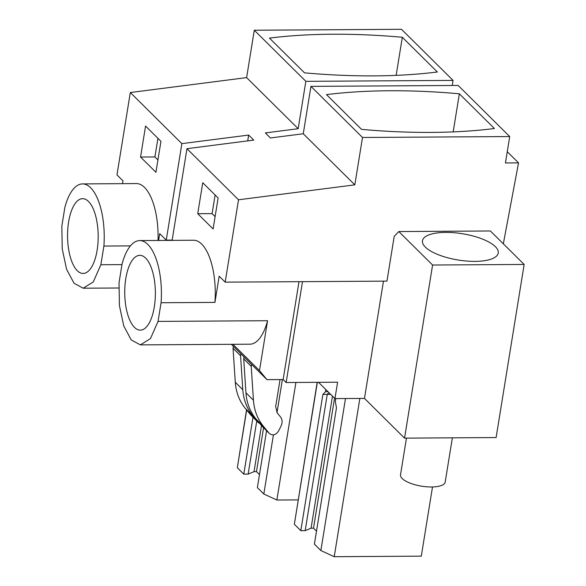 <?xml version="1.0" encoding="UTF-8"?>
<svg xmlns="http://www.w3.org/2000/svg" width="586" height="586" viewBox="0 0 586 586"><rect width="100%" height="100%" fill="white"/><g stroke="black" fill="none" stroke-linecap="round" stroke-linejoin="round"><path stroke-width="0.88" d="M303.262 133.755L270.446 137.966L265.363 132.919L298.179 128.708L246.618 77.608L130.312 92.537L181.872 143.636L248.654 135.066L253.745 140.105L186.956 148.683L238.524 199.782L354.823 184.854L303.262 133.755L310.939 86.376L362.5 137.483L509.717 136.553L505.432 162.974L518.529 162.886L503.337 243.82M354.823 184.854L362.5 137.483M238.524 199.782L225.178 282.152L386.965 281.126L394.224 236.305L398.824 231.558L490.387 230.979L524.155 264.447L496.115 437.552L404.552 438.13L364.485 398.414L334.943 398.597L318.52 382.321M509.717 136.553L458.157 85.446L310.939 86.376M459.351 93.797L494.394 128.524A294.231 102.081 9.2 0 1 361.54 129.367L326.497 94.632A294.231 102.081 9.2 0 1 459.351 93.797L453.176 131.887M247.717 140.882L248.654 135.066M186.956 148.683L172.108 240.377M139.724 240.582L193.585 240.238A52.154 21.367 89.6 0 1 214.937 302.398L161.077 302.735A52.154 21.367 -90.4 0 0 139.724 240.582A52.154 21.367 -90.4 0 0 122.056 264.059L119.031 282.73L119.412 305.562L123.756 325.933L131.22 339.939L140.384 344.883L150.456 338.605L158.052 321.406L161.077 302.735M225.178 282.152L219.179 276.196L214.937 302.398M202.749 182.729L197.731 213.707L213.114 228.958L218.131 197.98L202.749 182.729M518.529 162.886L507.256 151.715M398.824 231.558L432.593 265.026L404.552 438.13M383.471 281.148L364.485 398.414M158.608 240.458L159.707 233.646L166.248 240.128L172.152 240.092M140.384 344.89L249.9 344.194A52.154 21.367 -90.4 0 0 267.568 320.718L259.488 370.601L266.989 379.655L231.331 344.312M298.999 281.683L283.148 379.552L266.989 379.655M267.568 320.718L158.052 321.406M197.731 213.707L212.095 213.619L215.113 216.608M215.113 194.984L212.095 213.619M334.943 398.597L337.602 382.197L286.144 382.526L283.148 379.552M302.486 281.661L286.144 382.526M432.593 265.026L524.155 264.447M325.845 389.58L325.501 391.719L322.886 394.422L300.816 530.674L294.355 524.272L317.18 382.328M359.855 398.443L334.225 556.7L421.297 556.151L432.505 486.959M334.225 556.7L320.864 550.547L345.484 398.531M335.8 398.59L335.331 401.469L336.467 407.878L314.404 544.138L320.864 550.547M300.816 530.674L305.181 530.645L311.071 528.176L313.51 528.162L334.562 398.216M313.51 528.162L316.506 531.128M330.68 394.371L327.244 394.393L328.936 392.649M294.355 524.272L317.341 382.328M422.623 240.128A38.376 13.317 -170.8 0 1 463.394 233.895A38.376 13.317 -170.8 0 1 498.247 253.02A38.376 13.317 -170.8 0 1 498.1 253.643A38.376 13.317 -170.8 0 1 457.322 259.876A38.376 13.317 -170.8 0 1 422.477 240.751A38.376 13.317 -170.8 0 1 422.623 240.128M259.488 370.601L232.957 344.304M134.443 327.354A37.394 15.317 -90.4 0 0 140.288 330.13A37.394 15.317 -90.4 0 0 155.129 299.885A37.394 15.317 -90.4 0 0 145.658 258.111A37.394 15.317 -90.4 0 0 139.812 255.342A37.394 15.317 -90.4 0 0 124.979 285.58A37.394 15.317 -90.4 0 0 134.443 327.354M311.071 528.176L332.46 396.136M325.501 391.719L327.992 391.704M322.886 394.422L327.244 394.393L305.181 530.645M280.042 379.567L275.669 406.567L277.259 412.991L280.386 416.771C282.437 419.503 282.635 422.66 280.965 426.242L278.431 431.223C275.552 435.186 272.483 435.889 269.208 433.318L261.708 425.883L256.06 419.063C250.046 411.687 246.669 402.926 245.937 392.796L243.71 358.874L244.032 356.896M261.708 425.883L269.208 433.318L263.568 426.498C257.554 419.122 254.178 410.368 253.438 400.238L251.211 366.309L251.533 364.331M251.211 366.309L243.71 358.874M305.848 81.337L254.287 30.23L401.505 29.3L453.066 80.407L305.848 81.337L298.179 128.708M246.618 77.608L254.287 30.23M402.318 37.27L437.361 71.997A294.231 102.081 9.2 0 1 304.508 72.84L269.465 38.105A294.231 102.081 9.2 0 1 402.318 37.27L396.151 75.36M130.312 92.537L116.973 174.899L122.972 180.847L122.518 183.652M453.066 80.407L452.245 85.483M181.872 143.636L166.248 240.128M130.407 245.893L103.89 246.061A52.154 21.367 -90.4 0 0 82.538 183.909L136.399 183.565A52.154 21.367 89.6 0 1 158.037 240.465M145.562 126.056L140.552 157.033L155.935 172.277L160.952 141.307L145.562 126.056M298.142 499.895L276.87 500.026L263.832 494.02L257.371 487.611L266.579 430.739M263.832 494.02L273.42 434.849M277.01 412.676L282.371 379.552M261.495 425.626L254.038 471.649L256.478 471.635L263.583 427.765M256.478 471.635L259.473 474.609M246.538 409.863L237.323 467.745L243.791 474.147L252.998 417.276M237.323 467.745L246.669 410.032M121.969 264.601L100.873 264.733L103.89 246.061M82.538 183.909A52.154 21.367 -90.4 0 0 64.87 207.385L61.845 226.057L62.233 248.889L66.57 269.26L74.041 283.265L83.197 288.209L93.277 281.932L100.873 264.733M140.552 157.033L154.909 156.938L157.934 159.934M157.927 138.311L154.909 156.938M243.791 474.147L248.149 474.125L256.756 420.997M260.074 423.905L252.91 415.943C246.896 408.559 243.52 399.806 242.78 389.675L240.56 355.753L233.052 348.311L233.375 346.333M240.56 355.753L240.875 353.776M77.264 270.681A37.394 15.317 -90.4 0 0 83.109 273.45A37.394 15.317 -90.4 0 0 97.943 243.212A37.394 15.317 -90.4 0 0 88.479 201.438A37.394 15.317 -90.4 0 0 82.633 198.669A37.394 15.317 -90.4 0 0 67.8 228.906A37.394 15.317 -90.4 0 0 77.264 270.681M258.822 423.048L251.05 415.32L245.402 408.501C239.388 401.124 236.019 392.371 235.279 382.24L233.052 348.311M254.038 471.649L248.149 474.125M276.87 500.026L295.915 382.46M452.363 437.823L445.199 482.044A22.634 7.852 -170.8 0 1 445.118 482.41A22.634 7.852 -170.8 0 1 421.07 486.087A22.634 7.852 -170.8 0 1 400.516 474.807L406.464 438.116M263.568 426.498L256.06 419.063M245.937 392.796L253.438 400.238M258.558 422.755L251.05 415.32M252.91 415.943L245.402 408.501M242.78 389.675L235.279 382.24M118.746 287.99L83.197 288.209"/></g></svg>
